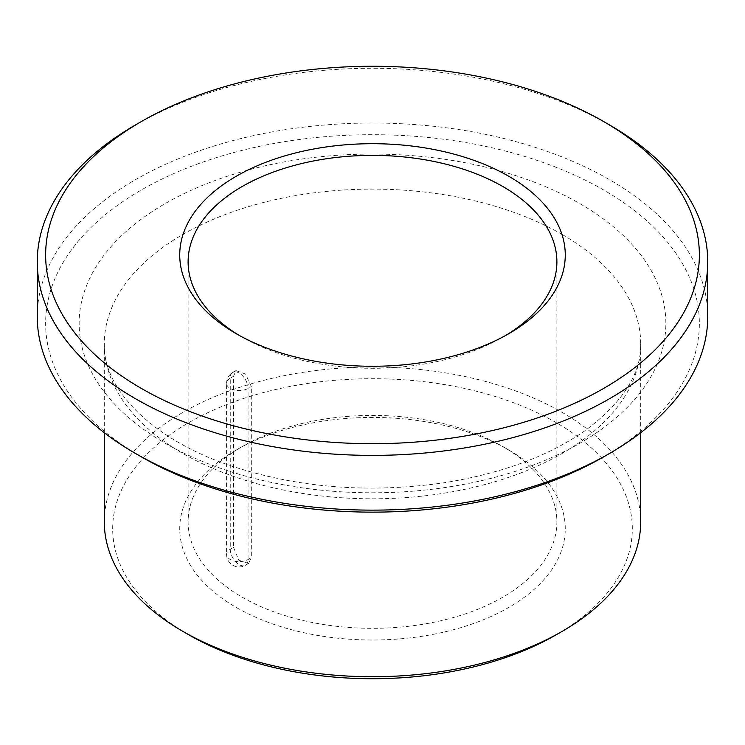 <?xml version="1.0" encoding="UTF-8"?>
<svg xmlns="http://www.w3.org/2000/svg" width="745" height="745" viewBox="0 0 745 745"><rect width="100%" height="100%" fill="white"/><g stroke="black" fill="none" stroke-linecap="round" stroke-linejoin="round"><path stroke-width="0.56" stroke-dasharray="3.73 2.79" d="M233.53 547.361L238.763 560.156L248.56 563.471L251.307 557.632L251.307 386.543L245.561 374.055L235.988 370.619L233.53 376.281L233.53 547.361L230.261 549.251A12.572 7.254 -0 0 0 226.582 554.382A12.572 7.254 -0 0 0 230.261 559.514A12.572 7.254 -0 0 0 248.048 559.514L251.307 557.632M505.781 335.399A184.388 106.451 180 0 1 502.884 337.103A184.388 106.451 180 0 1 242.116 337.103A184.388 106.451 180 0 1 239.22 335.399M508.807 450.027L508.807 450.027A192.769 111.294 180 0 1 508.807 607.417A192.769 111.294 180 0 1 236.193 607.417A192.769 111.294 180 0 1 236.193 450.027A192.769 111.294 180 0 1 508.807 450.027L502.884 446.6A184.388 106.451 180 0 1 556.888 521.882A184.388 106.451 180 0 1 372.5 628.333A184.388 106.451 180 0 1 188.113 521.882A184.388 106.451 180 0 1 242.116 446.6A184.388 106.451 180 0 1 502.884 446.6L508.807 450.027M188.774 634.787A259.819 150.006 180 0 1 188.783 422.648A259.819 150.006 180 0 1 556.217 422.648A259.819 150.006 180 0 1 556.226 634.787M104.3 521.882A268.2 154.848 180 0 1 269.867 378.823A268.2 154.848 180 0 1 562.149 412.385A268.2 154.848 180 0 1 640.7 521.882M141.364 456.862A326.869 188.718 180 0 1 141.373 189.975A326.869 188.718 180 0 1 603.627 189.984A326.869 188.718 180 0 1 603.636 456.862M37.25 316.578A335.25 193.551 180 0 1 244.202 137.76A335.25 193.551 180 0 1 609.559 179.713A335.25 193.551 180 0 1 707.75 316.578M135.441 124.974A335.25 193.551 180 0 1 609.559 124.964M235.988 370.619L232.868 372.416A12.572 12.572 0 0 0 226.582 383.303A12.572 7.254 0 0 1 230.261 378.171A12.572 7.254 60 0 1 232.868 372.416A12.572 7.254 60 0 1 242.553 375.778A12.572 7.254 60 0 1 248.048 388.434L248.048 559.514A12.572 7.254 60 0 1 245.44 565.269A12.572 7.254 60 0 1 235.755 561.898A12.572 7.254 60 0 1 230.261 549.251L230.261 378.171L233.53 376.281M248.56 563.471L245.44 565.269A12.572 12.572 0 0 1 226.582 554.382L226.582 383.303A12.572 7.254 0 0 0 230.261 388.434A12.572 7.254 0 0 0 248.048 388.434L251.307 386.543M562.149 234.461A268.2 154.848 180 0 1 640.7 343.948A268.2 154.848 180 0 1 372.5 498.796A268.2 154.848 180 0 1 104.3 343.948A268.2 154.848 180 0 1 269.867 200.899A268.2 154.848 180 0 1 562.149 234.461M579.927 203.664A293.344 169.357 180 0 1 448.425 487.016A293.344 169.357 180 0 1 89.149 279.589A293.344 169.357 180 0 1 579.927 203.664M502.884 337.103L508.807 333.685M242.116 337.103L236.193 333.685M242.116 446.6L236.193 450.027M188.113 261.83L188.113 521.882M556.888 261.83L556.888 521.882M640.7 432.715L640.7 343.948C641.296 373.487 622.894 402.281 585.495 430.331C548.776 456.126 501.376 473.643 443.294 482.89C368.738 493.46 298.345 487.9 232.105 466.212C149.373 438.852 102.41 386.748 104.3 343.948L104.3 432.715"/><path stroke-width="1.12" d="M239.22 335.399A184.388 106.451 180 0 1 188.113 261.83A184.388 106.451 180 0 1 301.939 163.481A184.388 106.451 180 0 1 502.884 186.557A184.388 106.451 180 0 1 556.888 261.83A184.388 106.451 180 0 1 505.781 335.399M508.807 176.295A192.769 111.294 180 0 1 508.807 333.685A192.769 111.294 180 0 1 236.193 333.685A192.769 111.294 180 0 1 236.193 176.295A192.769 111.294 180 0 1 508.807 176.295M609.559 124.974L603.636 121.547A326.869 188.718 180 0 1 603.636 121.547A326.869 188.718 180 0 1 603.627 388.434A326.869 188.718 180 0 1 141.373 388.434A326.869 188.718 180 0 1 141.364 121.547A326.869 188.718 180 0 1 603.627 121.547L609.559 124.964A335.25 193.551 180 0 1 609.559 124.974A335.25 193.551 180 0 1 707.75 261.83A335.25 193.551 180 0 1 372.5 455.391A335.25 193.551 180 0 1 37.25 261.83A335.25 193.551 180 0 1 135.441 124.974L141.364 121.547M640.7 432.715L640.7 521.882A268.2 154.848 180 0 1 562.149 631.369L556.226 634.787A259.819 150.006 180 0 1 188.774 634.787L182.851 631.369A268.2 154.848 180 0 1 104.3 521.882L104.3 432.715M562.149 631.369A268.2 154.848 180 0 1 182.851 631.369M707.75 261.83L707.75 316.578A335.25 193.551 180 0 1 609.559 453.444L603.636 456.862A326.869 188.718 180 0 1 141.364 456.862L135.441 453.444A335.25 193.551 180 0 1 37.25 316.578L37.25 261.83M609.559 453.444A335.25 193.551 180 0 1 135.441 453.444"/></g></svg>
